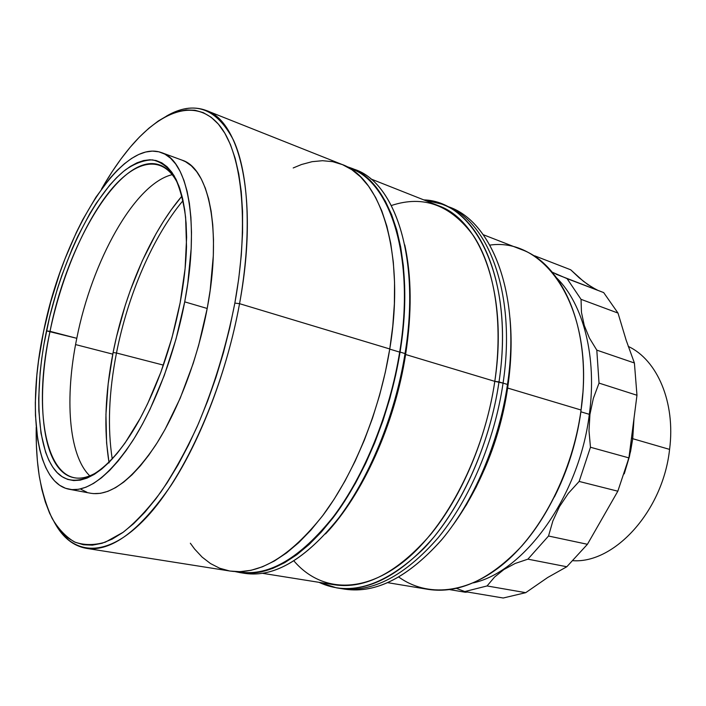 <?xml version="1.0" encoding="UTF-8"?>
<svg xmlns="http://www.w3.org/2000/svg" width="706" height="706" viewBox="0 0 706 706"><rect width="100%" height="100%" fill="white"/><g stroke="black" fill="none" stroke-linecap="round" stroke-linejoin="round"><path stroke-width="1.06" d="M631.526 437.72L632.717 438.7L634.006 418.367L632.717 438.7L669.579 449.395C675.739 402.332 657.11 359.725 628.234 346.408C657.11 359.725 675.739 402.332 669.579 449.395C663.022 510.888 614.67 563.467 573.087 560.705C614.67 563.467 663.022 510.888 669.579 449.395L632.717 438.7L629.443 456.464L624.245 473.85L630.582 451.408L632.717 438.7L631.526 437.72M489.858 245.106C545.897 236.925 595.546 309.81 581.064 410.018L582.803 393.33L581.064 410.018C592.343 330.823 563.467 264.185 521.284 249.492L483.248 234.701M507.64 388.044L581.064 410.018L507.64 388.044L508.585 381.002L507.64 388.044C503.44 416.416 495.647 443.659 484.254 469.764C495.647 443.659 503.44 416.416 507.64 388.044M387.868 582.697L428.127 589.369C458.909 594.028 490.105 579.6 521.725 546.082C551.404 512.565 574.093 461.247 581.064 410.018C572.857 470.884 542.199 530.956 504.905 562.691C467.487 594.417 427.104 597.373 398.855 577.12M554.386 496.989C567.898 470.099 576.776 441.453 581.012 411.06L577.835 429.601L573.351 448.028L567.624 466.092L560.723 483.548L554.386 496.998M556.037 274.193L603.683 292.593L567.068 278.623L581.038 299.335L618.006 313.076L626.125 340.107L634.403 362.99L596.799 350.132L599.032 383.102L636.971 395.263L628.922 457.894L617.829 491.2L587.427 544.291L566.803 566.75L547.662 577.517L525.723 592.669L503.21 598.008L464.795 591.557L487.061 585.954L494.588 577.04L503.943 569.504L515.168 563.467L527.912 559.161L548.527 536.022L552.86 520.966L559.426 506.705L568.286 493.397L579.149 481.439L590.463 447.251L588.998 430.748L589.942 414.378L593.34 398.378L599.032 383.102L636.971 395.263L634.403 362.99L596.799 350.132L589.386 338.006L584.241 325.369L581.462 312.352L581.038 299.335L618.006 313.076L603.683 292.593L618.006 313.076L626.125 340.107L634.403 362.99L636.971 395.263L628.922 457.894L590.463 447.251L579.149 481.439L617.829 491.2L587.427 544.291L548.527 536.022L527.912 559.161L566.803 566.75L547.662 577.517L525.723 592.669L487.061 585.954L464.795 591.557L456.482 588.407L464.795 591.557L503.21 598.008L525.723 592.669L487.061 585.954L494.588 577.04L503.943 569.504L515.168 563.467L527.912 559.161L566.803 566.75L587.427 544.291L548.527 536.022L552.86 520.966L559.426 506.705L568.286 493.397L579.149 481.439L617.829 491.2L628.922 457.894L590.463 447.251L588.998 430.748L589.942 414.378L589.325 414.325C579.344 496.283 524.381 571.631 473.329 582.882C524.381 571.631 579.344 496.283 589.325 414.325L580.906 411.819L589.325 414.325C597.258 356.927 583.262 304.154 556.857 278.12C583.262 304.154 597.258 356.927 589.325 414.325L589.942 414.378L593.34 398.378L599.032 383.102L596.799 350.132L589.386 338.006L584.241 325.369L581.462 312.352L581.038 299.335L567.068 278.623L552.242 272.207M595.855 289.381L587.63 284.412L579.22 277.837L570.695 269.789L534.689 255.819L570.695 269.789L583.438 281.306L591.787 287.113L598.079 290.457M465.298 592.237L449.687 589.625L465.298 592.237L467.654 592.043L465.298 592.237M75.577 344.581L112.783 354.147L75.577 344.581M293.202 167.957L301.506 164.516L312.096 161.683L322.527 160.703L332.711 161.674L342.516 164.657L351.844 169.714L360.563 176.879L368.541 186.155L375.663 197.512L381.814 210.909L386.87 226.238L390.736 243.385L393.321 262.155L394.548 282.365L394.38 303.756L392.783 326.057L389.765 348.967L385.335 372.168L379.563 395.325L372.53 418.102L364.331 440.182L355.092 461.247L344.969 481.024L334.097 499.257L322.66 515.715L310.808 530.232L298.717 542.667L286.548 552.93L274.449 560.961L262.57 566.741L251.045 570.298L239.969 571.675L230.147 571.057C259.137 575.284 290.104 556.655 323.066 515.177C354.147 473.664 379.775 410.671 389.765 348.967L239.546 303.677C227.376 370.385 201.051 439.414 171.179 485.198C139.647 530.956 111.345 551.995 86.273 548.333C73.292 545.959 62.834 537.584 54.883 523.208C73.062 556.01 107.506 559.002 146.389 517.498C185.131 476.188 224.049 389.28 239.546 303.677L234.851 303.103C226.37 346.293 213.83 387.4 197.248 426.424C185.854 450.922 173.826 472.658 161.153 491.623C148.366 508.691 135.728 522.228 123.241 532.218L105.37 542.155C94.083 545.42 83.785 545.35 74.457 541.926C65.782 536.763 58.324 528.891 52.085 518.319C46.578 506.423 42.342 492.594 39.377 476.806C36.977 461.671 35.927 445.159 36.218 427.289L36.385 445.151L37.383 460.815L39.192 475.597L41.822 489.346L45.299 501.931L49.605 513.209L54.759 523.014L60.742 531.221L67.529 537.663L75.101 542.226L83.414 544.758L92.415 545.147L102.035 543.285L112.183 539.11L122.782 532.553L133.708 523.605L144.836 512.274L156.035 498.63L167.154 482.78L178.036 464.866L188.52 445.08L198.448 423.671L207.67 400.92L216.045 377.136L223.44 352.673L229.732 327.866L234.851 303.103L238.725 278.738L241.302 255.104L242.573 232.548L242.555 211.341L241.267 191.758L238.778 174.003L235.151 158.259L230.474 144.642L224.843 133.24L218.366 124.106L211.138 117.249L203.293 112.642L194.927 110.233L186.146 109.959L177.056 111.733L167.754 115.44L158.329 120.973L148.869 128.218L139.453 137.035L130.151 147.298L121.026 158.894L112.139 171.69L101.496 189.102C110.365 173.57 119.685 159.909 129.472 148.11C160.227 111.221 194.627 97.684 218.11 123.815C241.417 149.901 250.056 219.619 234.851 303.103L239.546 303.677L389.765 348.967C405.668 253.639 381.108 177.78 341.66 164.313L206.276 110.489C240.508 121.591 258.784 200.495 239.546 303.677C252.042 234.683 248.741 173.544 233.536 140.256C216.61 108.044 194.256 99.996 166.466 116.093C180.63 107.789 193.903 105.918 206.276 110.489M69.329 489.284L90.747 493.265C109.959 496.353 131.493 480.459 155.364 445.583C177.947 410.839 197.786 358.886 207.202 308.469L184.707 301.859C175.026 352.832 155.135 405.456 132.746 440.703C109.103 476.082 87.941 492.276 69.25 489.276C35.274 483.001 27.155 408.227 43.578 331.485L38.548 360.784L36.871 375.098L35.318 402.544L35.468 415.472L37.683 439.185L39.757 449.748L42.484 459.315L45.855 467.76L49.87 474.979L54.503 480.874L59.736 485.34L65.543 488.278L71.888 489.62L78.719 489.276L85.982 487.211L93.616 483.381L101.532 477.768L109.668 470.381L117.928 461.256L126.206 450.454L134.396 438.064L142.409 424.218L150.122 409.048L164.251 375.521L175.997 339.145L184.707 301.859L187.77 283.494L191.176 248.521L191.494 232.353L190.902 217.324L189.42 203.593L187.108 191.291L183.992 180.533L180.145 171.399L175.635 163.951L170.534 158.197L164.904 154.155L158.832 151.799L152.381 151.11L145.648 152.028L138.685 154.499L131.572 158.444L124.371 163.774L117.143 170.411L109.959 178.256L95.919 197.212L82.655 219.84L76.416 232.292L64.943 258.97L59.772 273.001L50.717 301.965L43.578 331.485C62.393 235.442 120.435 137.688 161.524 152.62C187.646 160.35 200.125 222.372 184.707 301.859L207.202 308.469C222.222 229.856 208.888 168.178 182.051 160.147L161.595 152.646M172.335 174.629C134.44 183.56 91.833 261.502 76.795 338.306L46.49 330.876C60.46 263.488 92.53 195.571 125.589 169.758C134.934 163.36 143.883 160.068 152.461 159.883C160.65 161.639 167.834 166.872 174.02 175.591C179.456 186.322 183.322 200.266 185.625 217.404L186.516 246.659C186.013 264.212 183.887 282.93 180.136 302.812C171.373 347.131 157.562 386.57 138.703 421.111C107.188 477.627 72.233 493.362 54.371 469.366C36.359 445.336 34.488 389.077 46.49 330.876L50.029 331.335C29.723 422.329 50.885 506.167 101.461 469.252C91.348 476.488 82.205 479.312 74.051 477.724C42.651 471.846 34.788 402.817 50.029 331.335L76.795 338.306C64.617 397.381 68.394 455.158 89.777 475.853M50.029 331.335C67.511 241.699 121.714 151.172 159.759 164.992C167.596 167.79 174.011 174.876 179.024 186.26C164.622 153.458 136.258 158.938 110.268 190.673C84.146 222.725 61.263 277.29 50.029 331.335M180.136 302.812L171.929 337.936L160.871 372.203L147.58 403.823L140.326 418.146L125.059 442.98L117.258 453.243L109.465 461.927L101.779 468.987L94.286 474.379L87.059 478.103L80.175 480.151L73.689 480.574L67.661 479.4L62.128 476.709L57.133 472.57L52.703 467.063L48.864 460.277L45.634 452.325L41.01 433.299L38.848 410.821L38.689 398.537L40.127 372.424L41.707 358.798L43.834 344.916L49.649 316.782L57.398 288.807L61.934 275.119L72.171 248.794L77.81 236.351L89.971 213.371L96.404 203.019L109.765 185.087L116.596 177.691L123.453 171.452L130.283 166.457L137.026 162.804L143.618 160.553L149.981 159.768L156.061 160.518L161.789 162.839L167.084 166.766L171.876 172.299L176.103 179.43L179.695 188.14L182.589 198.368L184.734 210.035L186.093 223.043L186.622 237.26L185.096 268.677L180.136 302.812M181.98 160.121L185.528 161.718L191.335 165.804L196.621 171.576L201.307 179.033L205.331 188.149L208.614 198.854L211.103 211.085L212.744 224.72L213.494 239.634L213.318 255.669L210.167 290.298L207.202 308.469L198.651 345.34L193.17 363.537L180.18 398.281L165.098 429.327L157.032 442.989L148.754 455.193L140.379 465.836L132.013 474.82L123.744 482.083L115.678 487.59L107.894 491.332L100.464 493.335L93.457 493.618M86.935 492.25L80.952 489.293M229.468 570.942L219.61 568.198L210.476 563.547L202.128 557.113L194.6 549.03L190.346 543.223M447.604 206.47C491.447 220.087 521.24 293.811 507.482 384.452L507.896 386.005C511.32 362.001 512.009 339.268 509.935 317.806M353.282 168.99C394.433 180.86 420.952 257.09 405.032 353.574L405.615 354.509L494.8 381.355L499.001 381.902C490.467 439.926 465.51 498.586 433.916 537.054C400.337 575.487 367.914 592.431 336.638 587.877L344.969 589.192C376.404 593.764 408.924 576.952 442.538 538.757C474.15 500.519 499.054 442.194 507.482 384.452C520.993 295.346 492.444 222.258 449.66 207.246L445.583 205.623C488.252 220.59 516.668 293.784 503.069 383.129L507.482 384.452L503.069 383.129C494.588 441.012 469.658 499.521 438.064 537.866C404.459 576.193 371.991 593.066 340.645 588.504C371.991 593.066 404.459 576.193 438.064 537.866C469.658 499.521 494.588 441.012 503.069 383.129C516.668 293.784 488.252 220.59 445.583 205.623L441.824 204.131C484.387 219.045 512.68 292.337 499.001 381.902C514.859 278.817 475.032 201.21 423.785 199.895L441.824 204.131M342.807 588.813C374.33 594.496 407.185 578.276 441.382 540.143C473.523 501.931 498.948 442.909 507.482 384.452L507.896 386.005C499.477 439.37 481.245 485.64 453.199 524.814L466.428 504.799L476.162 487.087L484.925 468.193L492.576 448.363L499.018 427.862L504.146 406.983L507.896 386.005L510.217 365.231L511.1 344.934L510.553 325.378M116.481 352.991C108.839 392.051 107.427 427.395 112.228 459.024C107.427 427.395 108.839 392.051 116.481 352.991L163.421 365.117L116.481 352.991C127.83 295.152 152.752 236.739 183.075 200.548C152.752 236.739 127.83 295.152 116.481 352.991L113.092 352.541L116.481 352.991M109.086 462.907C103.747 430.201 105.088 393.41 113.092 352.541L116.525 336.753L125.2 305.477L130.389 290.184L142.294 260.823L156.035 233.739L163.492 221.313L171.276 209.761L182.016 195.994C150.678 232.706 124.812 292.928 113.092 352.541L108.159 383.923L105.944 414.343L106.597 442.927L108.998 462.404M404.794 359.469L404.088 359.257L404.794 359.469M391.38 205.517C423.574 194.821 451.019 205.022 473.726 236.139C494.5 267.865 503.422 322.183 494.8 381.355L405.615 354.509C411.951 312.979 411.66 276.443 404.75 244.894C411.66 276.443 411.951 312.979 405.615 354.509C394.848 424.227 362.39 495.312 325.537 533.904C362.39 495.312 394.848 424.227 405.615 354.509L405.032 353.574C420.617 259.049 395.492 183.534 355.577 169.846L351.067 168.046M400.046 352.065L405.032 353.574L400.046 352.065L403.011 329.278L404.547 307.092L404.653 285.806L403.347 265.694L400.681 246.994L396.737 229.918L391.601 214.624L385.37 201.263L378.16 189.914L370.103 180.648L361.304 173.473L351.897 168.39L346.249 166.395L351.032 168.037C390.797 181.654 415.737 257.284 400.046 352.065C390.206 413.425 364.631 476.012 333.488 517.233C300.447 558.42 269.339 576.89 240.137 572.637L235.186 571.604L250.012 573.263L261.158 571.922L272.754 568.409L284.703 562.673L296.855 554.704L309.069 544.529L321.204 532.183L333.082 517.772L344.537 501.419L355.418 483.319L365.54 463.674L374.762 442.733L382.934 420.794L389.941 398.149L395.669 375.133L400.046 352.065M336.638 587.877L318.962 582.318C350.379 597.02 385.317 585.751 423.794 548.527C459.88 510.72 489.585 446.174 499.001 381.902L503.069 383.129L494.8 381.355C508.373 292.849 480.53 220.369 438.497 205.72L370.729 178.892M262.623 573.334L334.6 584.815C365.426 589.333 397.407 572.61 430.536 534.627C461.698 496.618 486.337 438.673 494.8 381.355C484.095 454.726 446.527 527.179 404.291 561.085C361.904 595.096 319.739 591.143 293.961 560.961M240.172 572.637L244.964 573.396C274.281 577.667 305.469 559.276 338.536 518.23C369.715 477.15 395.254 414.757 405.032 353.574C395.113 415.675 368.938 478.95 337.168 520.022C303.448 560.988 271.916 578.638 242.564 572.963M237.86 571.701L240.181 572.063C269.304 576.317 300.341 557.899 333.285 516.818C364.34 475.712 389.844 413.292 399.667 352.109L389.738 349.117L399.667 352.109C415.322 257.575 390.453 182.122 350.776 168.549L348.596 167.684M86.273 548.333L230.174 571.066"/></g></svg>
